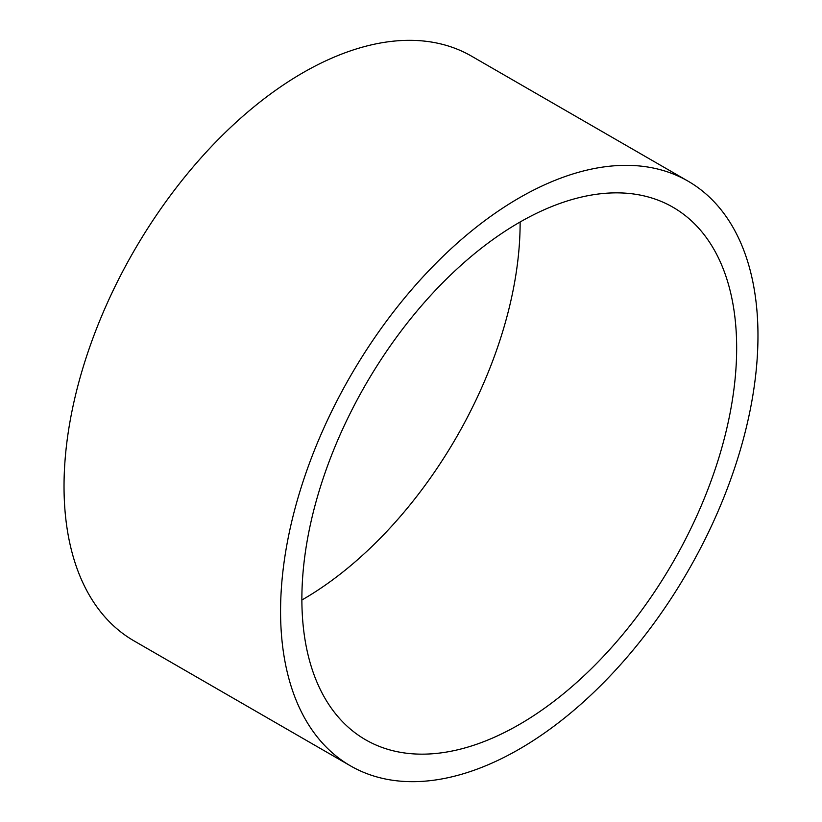 <?xml version="1.0" encoding="UTF-8"?>
<svg xmlns="http://www.w3.org/2000/svg" width="822" height="822" viewBox="0 0 822 822"><rect width="100%" height="100%" fill="white"/><g stroke="black" fill="none" stroke-linecap="round" stroke-linejoin="round"><path stroke-width="1.23" d="M519.268 724.531A307.438 177.501 120 0 0 720.113 453.61A307.438 177.501 120 0 0 672.992 207.257A307.438 177.501 120 0 0 519.268 222.485A307.438 177.501 120 0 0 318.422 493.406A307.438 177.501 120 0 0 365.554 739.759A307.438 177.501 120 0 0 519.268 724.531M301.88 600.009A307.438 177.501 120 0 0 302.732 599.515A307.438 177.501 120 0 0 520.12 221.991M688.055 181.159L471.52 56.143A337.575 194.906 120 0 0 302.732 72.86A337.575 194.906 120 0 0 82.2 370.332A337.575 194.906 120 0 0 133.945 640.841L350.48 765.857A337.575 194.906 120 0 0 519.268 749.14A337.575 194.906 120 0 0 739.8 451.668A337.575 194.906 120 0 0 688.055 181.159A337.575 194.906 120 0 0 519.268 197.876A337.575 194.906 120 0 0 298.735 495.358A337.575 194.906 120 0 0 350.48 765.857"/></g></svg>
